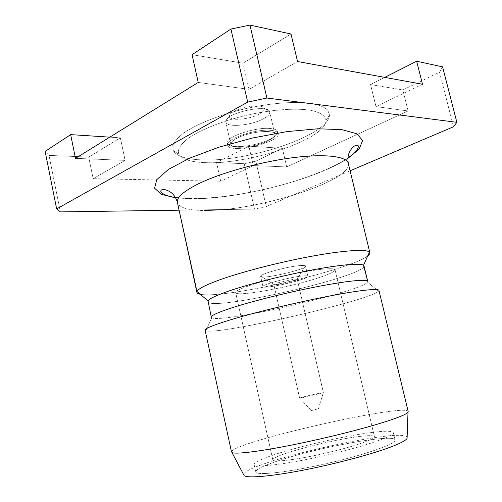 <?xml version="1.0" encoding="UTF-8"?>
<svg xmlns="http://www.w3.org/2000/svg" width="502" height="502" viewBox="0 0 502 502"><rect width="100%" height="100%" fill="white"/><g stroke="black" fill="none" stroke-linecap="round" stroke-linejoin="round"><path stroke-width="0.38" stroke-dasharray="2.51 1.88" d="M277.393 282.89L294.103 279.156L297.24 279.294C297.247 279.67 296.011 280.279 293.526 281.107C286.761 283.392 273.69 285.763 273.841 284.653L277.393 282.89L294.103 279.156L297.24 279.294C297.247 279.67 296.011 280.279 293.526 281.107C286.761 283.392 273.69 285.763 273.841 284.653L277.393 282.89M299.612 265.614C302.825 265.332 304.739 265.414 305.354 265.859L305.517 266.085C307.105 269.304 260.607 279.953 260.638 276.364L260.689 276.087C260.952 273.715 287.408 266.562 299.612 265.614C302.825 265.332 304.739 265.414 305.354 265.859L305.517 266.085C307.105 269.304 260.607 279.953 260.638 276.364L260.689 276.087C260.952 273.715 287.408 266.562 299.612 265.614M317.17 409.105L311.296 410.623L317.17 409.105M319.335 393.267C312.25 394.647 299.173 397.848 299.638 398.099L299.776 398.13C301.112 398.293 322.146 393.474 323.282 392.746L319.335 393.267C312.25 394.647 299.173 397.848 299.638 398.099L299.776 398.13C301.112 398.293 322.146 393.474 323.282 392.746L319.335 393.267M318.168 277.92C289.459 287.445 235.846 297.222 235.67 292.584C234.641 289.993 256.792 282.224 284.163 275.968C311.529 269.687 334.853 267.039 335.054 269.819C334.966 271.576 329.337 274.274 318.168 277.92C289.459 287.445 235.846 297.222 235.67 292.584C234.641 289.993 256.792 282.224 284.163 275.968C311.529 269.687 334.853 267.039 335.054 269.819C334.966 271.576 329.337 274.274 318.168 277.92M355.322 437.016C324.725 441.202 271.08 455.879 272.837 459.957C272.956 462.637 296.77 459.776 324.788 453.337C352.818 446.937 375.496 439.15 374.442 436.684C373.576 435.221 367.207 435.334 355.322 437.016C324.725 441.202 271.08 455.879 272.837 459.957C272.956 462.637 296.77 459.776 324.788 453.337C352.818 446.937 375.496 439.15 374.442 436.684C373.576 435.221 367.207 435.334 355.322 437.016M366.309 433.213C382.988 430.798 391.987 430.609 393.311 432.649C394.873 435.956 364.094 446.611 325.277 455.477C286.473 464.388 254.125 468.19 254.094 464.532C254.207 462.43 260.833 459.192 273.96 454.806C298.088 446.73 339.183 437.135 366.309 433.213C382.988 430.798 391.987 430.609 393.311 432.649C394.873 435.956 364.094 446.611 325.277 455.477C286.473 464.388 254.125 468.19 254.094 464.532C254.207 462.43 260.833 459.192 273.96 454.806C298.088 446.73 339.183 437.135 366.309 433.213M302.016 276.025C305.743 275.648 307.701 275.742 307.889 276.313C309.395 279.175 262.841 289.836 262.954 286.604C261.335 284.803 289.183 277.211 302.016 276.025C305.743 275.648 307.701 275.742 307.889 276.313C309.395 279.175 262.841 289.836 262.954 286.604C261.335 284.803 289.183 277.211 302.016 276.025M263.393 118.798C251.251 125.575 226.452 127.872 225.787 122.074L225.749 121.365C225.185 113.308 266.474 103.851 269.467 111.356L269.737 112.009C270.051 114.079 267.936 116.345 263.393 118.798C251.251 125.575 226.452 127.872 225.787 122.074L225.749 121.365C225.185 113.308 266.474 103.851 269.467 111.356L269.737 112.009C270.051 114.079 267.936 116.345 263.393 118.798M259.189 114.092C249.074 119.859 228.215 121.321 229.345 116.037C229.019 109.555 261.385 102.144 263.914 108.125C264.792 109.875 263.217 111.864 259.189 114.092C249.074 119.859 228.215 121.321 229.345 116.037C229.019 109.555 261.385 102.144 263.914 108.125C264.792 109.875 263.217 111.864 259.189 114.092M236.756 138.364C248.923 131.631 274.77 129.02 274.927 134.329C275.196 136.23 273.038 138.345 268.451 140.692C256.196 147.149 231.391 149.734 230.838 144.425C230.537 142.662 232.508 140.642 236.756 138.364C248.923 131.631 274.77 129.02 274.927 134.329C275.196 136.23 273.038 138.345 268.451 140.692C256.196 147.149 231.391 149.734 230.838 144.425C230.537 142.662 232.508 140.642 236.756 138.364M270.917 130.344C275.265 130.765 277.669 131.831 278.127 133.538C281.101 142.43 228.799 154.409 227.607 145.109C224.896 139.261 255.794 128.568 270.917 130.344C275.265 130.765 277.669 131.831 278.127 133.538C281.101 142.43 228.799 154.409 227.607 145.109C224.896 139.261 255.794 128.568 270.917 130.344M270.264 139.098C275.542 136.4 278.026 133.952 277.713 131.75C277.248 130.024 274.845 128.951 270.49 128.518C255.367 126.705 224.482 137.422 227.205 143.315C227.877 149.445 256.227 146.509 270.264 139.098C275.542 136.4 278.026 133.952 277.713 131.75C277.248 130.024 274.845 128.951 270.49 128.518C255.367 126.705 224.482 137.422 227.205 143.315C227.877 149.445 256.227 146.509 270.264 139.098M204.201 162.579C247.593 165.196 326.118 139.305 325.961 120.53C325.541 115.629 320.119 112.159 309.684 110.12C294.756 107.974 271.419 109.731 247.317 115.09C223.29 120.756 201.509 129.328 189.003 137.755C180.5 144.137 177.124 149.621 178.881 154.214C181.925 159.19 190.365 161.983 204.201 162.579C247.593 165.196 326.118 139.305 325.961 120.53C325.541 115.629 320.119 112.159 309.684 110.12C294.756 107.974 271.419 109.731 247.317 115.09C223.29 120.756 201.509 129.328 189.003 137.755C180.5 144.137 177.124 149.621 178.881 154.214C181.925 159.19 190.365 161.983 204.201 162.579M207.897 301.664C209.962 312.075 366.686 276.175 364.013 265.903C366.686 276.175 209.962 312.075 207.897 301.664M200.179 294.241C222.938 299.368 349.474 270.39 367.728 255.863C349.474 270.39 222.938 299.368 200.179 294.241M205.105 330.216L205.789 330.768C217.818 335.399 369.761 300.598 378.577 291.191L378.954 290.401L378.577 291.191C369.761 300.598 217.818 335.399 205.789 330.768L205.105 330.216M211.292 317.239L211.831 317.804C221.777 323.539 361.038 291.643 367.495 282.149L367.734 281.409L367.495 282.149L378.577 291.191L367.495 282.149C361.038 291.643 221.777 323.539 211.831 317.804L205.789 330.768L211.831 317.804L211.292 317.239M407.135 437.179C401.581 426.756 244.079 462.825 243.621 474.628C244.079 462.825 401.581 426.756 407.135 437.179M408.176 411.54C405.698 402.66 229.885 442.927 231.516 451.995C229.885 442.927 405.698 402.66 408.176 411.54M200.43 159.818C246.482 162.723 329.224 135.377 329.488 114.983L327.724 110.095C324.637 107.259 319.51 105.069 312.357 103.537C296.506 101.097 271.582 102.872 245.829 108.595C220.158 114.651 196.941 123.9 183.732 132.999C177.959 137.492 174.301 141.689 172.751 145.593L173.29 150.751C176.666 156.122 185.715 159.14 200.43 159.818C246.482 162.723 329.224 135.377 329.488 114.983L327.724 110.095C324.637 107.259 319.51 105.069 312.357 103.537C296.506 101.097 271.582 102.872 245.829 108.595C220.158 114.651 196.941 123.9 183.732 132.999C177.959 137.492 174.301 141.689 172.751 145.593L173.29 150.751C176.666 156.122 185.715 159.14 200.43 159.818M275.498 461.714C262.383 466.226 255.788 469.621 255.706 471.905C255.813 475.877 288.261 472.388 327.109 463.465C365.964 454.586 396.699 443.611 395.061 439.984C394.057 433.126 314.064 448.142 275.498 461.714C262.383 466.226 255.788 469.621 255.706 471.905C255.813 475.877 288.261 472.388 327.109 463.465C365.964 454.586 396.699 443.611 395.061 439.984C394.057 433.126 314.064 448.142 275.498 461.714M49.02 155.407L45.136 151.428L49.02 155.407L60.365 211.888L49.02 155.407L88.703 157.088L120.348 137.837L109.787 137.153L120.348 137.837L125.105 160.376L75.501 158.362L125.105 160.376L120.348 137.837L88.703 157.088L93.159 178.687L125.105 160.376L93.159 178.687L88.703 157.088L49.02 155.407M255.838 161.167L244.185 163.69L254.495 209.096L266.217 206.529L350.101 170.799L266.217 206.529L254.495 209.096L179.07 210.181L254.495 209.096L244.185 163.69L216.531 162.516L244.185 163.69L255.838 161.167L266.217 206.529L255.838 161.167L282.375 148.316L248.867 146.151L216.531 162.516L220.711 181.235L93.159 178.687L220.711 181.235L216.531 162.516L248.867 146.151L253.297 165.572L220.711 181.235L253.297 165.572L248.867 146.151L282.375 148.316L286.705 166.928L253.297 165.572L286.705 166.928L282.375 148.316L255.838 161.167M439.52 72.2L453.532 126.742L439.52 72.2L442.588 66.854L439.52 72.2L402.842 89.965L439.52 72.2M198.246 82.441L249.017 89.343L297.548 61.526L249.017 89.343L243.006 63.202L291.003 33.998L243.006 63.202L192.046 54.668L243.006 63.202L249.017 89.343L198.246 82.441M422.496 84.248L375.992 106.6L408.113 110.967L286.705 166.928L408.113 110.967L402.842 89.965L370.551 84.562L402.842 89.965L408.113 110.967L375.992 106.6L370.551 84.562L384.733 77.383L370.551 84.562L375.992 106.6L422.496 84.248M207.219 210.451C258.467 210.482 352.605 180.714 348.325 163.451C352.605 180.714 258.467 210.482 207.219 210.451C189.379 210.696 179.446 208.079 177.426 202.588C179.446 208.079 189.379 210.696 207.219 210.451M192.31 198.792C239.667 198.936 315.413 179.616 347.848 158.456C315.413 179.616 239.667 198.936 192.31 198.792L175.681 197.888L192.31 198.792M297.14 279.175L305.354 265.859L297.14 279.175M273.879 284.502L260.689 276.087L273.879 284.502M318.35 409.011L323.282 392.746L318.35 409.011M311.296 410.623L299.776 398.13L311.296 410.623M323.388 392.658L297.24 279.294L323.388 392.658M299.638 398.099L273.841 284.653L299.638 398.099M235.67 292.584L272.837 459.957L235.67 292.584M335.054 269.819L374.442 436.684L335.054 269.819M307.889 276.313L305.517 266.085L307.889 276.313M262.954 286.604L260.638 276.364L262.954 286.604M229.345 116.037L225.749 121.365L229.345 116.037M263.914 108.125L269.467 111.356L263.914 108.125M274.927 134.329L269.737 112.009L274.927 134.329M230.838 144.425L225.787 122.074L230.838 144.425M278.127 133.538L277.713 131.75L278.127 133.538M227.607 145.109L227.205 143.315L227.607 145.109M347.88 157.948C337.106 165.779 308.561 178.041 278.127 185.935C246.57 194.092 218.132 198.303 192.812 198.572L175.436 197.443L192.812 198.572C218.132 198.303 246.57 194.092 278.127 185.935C308.561 178.041 337.106 165.779 347.88 157.948M325.961 120.53L329.488 114.983L325.961 120.53M178.881 154.214L173.29 150.751L178.881 154.214M254.094 464.532L255.706 471.905L254.094 464.532M393.311 432.649L395.061 439.984L393.311 432.649"/><path stroke-width="0.75" d="M228.542 291.129C216.08 295.458 209.246 298.715 208.041 300.899L211.292 317.239C211.003 315.532 217.975 312.357 232.206 307.713C217.975 312.357 211.003 315.532 211.292 317.239L208.041 300.899L196.985 291.536L196.897 292.365C197.104 293.218 198.196 293.839 200.179 294.241C198.196 293.839 197.104 293.218 196.897 292.365L177.426 202.588C175.493 195.542 171.257 191.218 164.706 189.612C162.071 189.367 160.765 189.951 160.791 191.362C162.372 194.224 167.254 196.251 175.436 197.443C167.254 196.251 162.372 194.224 160.791 191.362C160.765 189.951 162.071 189.367 164.706 189.612C171.257 191.218 175.493 195.542 177.426 202.588C176.422 197.65 183.28 191.457 198.008 184.008C183.28 191.457 176.422 197.65 177.426 202.588L196.985 291.536C198.045 288.895 205.431 285.061 219.154 280.034C205.431 285.061 198.045 288.895 196.985 291.536L208.041 300.899C209.246 298.715 216.08 295.458 228.542 291.129C248.672 284.201 282.701 275.535 311.566 270.082C340.469 264.617 360.536 262.966 363.548 265.282C360.536 262.966 340.469 264.617 311.566 270.082C282.701 275.535 248.672 284.201 228.542 291.129M364.013 265.903L363.548 265.282L369.428 252.042C366.328 248.973 344.152 250.297 311.805 256.227C279.501 262.144 241.349 272.002 219.154 280.034C241.349 272.002 279.501 262.144 311.805 256.227C344.152 250.297 366.328 248.973 369.428 252.042L369.867 252.751L369.428 252.042L363.548 265.282L367.734 281.409C367.326 278.961 348.532 280.637 318.971 286.303C289.472 291.951 253.303 300.905 232.206 307.713C253.303 300.905 289.472 291.951 318.971 286.303C348.532 280.637 367.326 278.961 367.734 281.409L364.013 265.903M367.728 255.863C369.34 254.646 370.056 253.604 369.867 252.751L348.325 163.451C346.819 156.323 325.24 153.48 292.34 157.76C259.509 162.008 220.108 173.077 198.008 184.008C220.108 173.077 259.509 162.008 292.34 157.76C325.24 153.48 346.819 156.323 348.325 163.451C347.001 156.266 348.934 150.525 354.13 146.226C356.395 144.865 357.826 144.821 358.415 146.101C358.24 149.364 354.726 153.317 347.88 157.948C354.726 153.317 358.24 149.364 358.415 146.101C357.826 144.821 356.395 144.865 354.13 146.226C348.934 150.525 347.001 156.266 348.325 163.451L369.867 252.751C370.056 253.604 369.34 254.646 367.728 255.863M228.084 320.577C212.484 325.44 204.829 328.653 205.105 330.216C204.829 328.653 212.484 325.44 228.084 320.577C261.178 310.192 330.329 294.643 360.116 290.846C330.329 294.643 261.178 310.192 228.084 320.577M378.954 290.401C378.627 289.083 372.346 289.234 360.116 290.846C372.346 289.234 378.627 289.083 378.954 290.401L408.176 411.54L378.954 290.401M391.303 446.811C400.809 443.153 406.068 440.329 407.091 438.328L408.007 412.18C406.934 413.805 401.236 416.384 390.926 419.917C401.236 416.384 406.934 413.805 408.007 412.18L407.091 438.328C406.068 440.329 400.809 443.153 391.303 446.811C372.17 454.128 335.43 463.936 303.039 470.198C270.603 476.486 247.486 478.368 244.154 475.645C247.486 478.368 270.603 476.486 303.039 470.198C335.43 463.936 372.17 454.128 391.303 446.811M243.621 474.628L231.949 452.503C235.036 454.523 259.666 451.58 294.881 444.427C330.04 437.292 370.175 426.989 390.926 419.917C370.175 426.989 330.04 437.292 294.881 444.427C259.666 451.58 235.036 454.523 231.949 452.503L243.621 474.628M230.939 29.053L249.958 25.1L266.895 98.022L247.699 102.101L56.651 208.901L60.365 211.888L179.07 210.181L60.365 211.888L56.651 208.901L45.136 151.428L56.651 208.901L247.699 102.101L266.895 98.022L456.864 122.325L453.532 126.742L350.101 170.799L453.532 126.742L456.864 122.325L266.895 98.022L249.958 25.1L291.003 33.998L249.958 25.1L230.939 29.053L247.699 102.101L230.939 29.053L192.046 54.668L198.246 82.441L192.046 54.668L230.939 29.053M442.588 66.854L456.864 122.325L442.588 66.854L416.647 61.231L384.733 77.383L416.647 61.231L422.496 84.248L416.647 61.231L442.588 66.854M75.501 158.362L198.246 82.441L75.501 158.362L70.65 134.624L45.136 151.428L70.65 134.624L109.787 137.153L70.65 134.624L75.501 158.362M297.548 61.526L422.496 84.248L297.548 61.526L291.003 33.998L297.548 61.526M347.848 158.456L359.168 149.081L362.62 140.579L357.004 133.808L341.843 129.635L317.797 128.782L286.918 131.618L252.562 137.994L218.859 147.205L189.825 158.092L168.547 169.325L156.718 179.678L154.603 188.219L161.412 194.374L175.681 197.888L161.412 194.374L154.603 188.219L156.718 179.678L168.547 169.325L189.825 158.092L218.859 147.205L252.562 137.994L286.918 131.618L317.797 128.782L341.843 129.635L357.004 133.808L362.62 140.579L359.168 149.081L347.848 158.456M231.516 451.995L205.105 330.216L231.516 451.995"/></g></svg>
